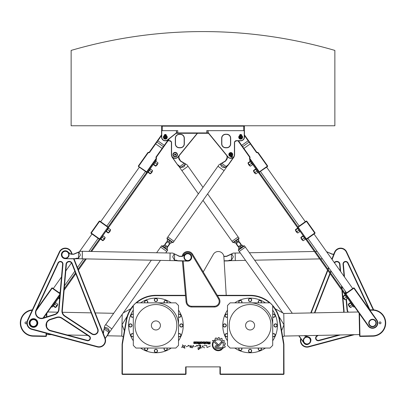 <?xml version="1.0" encoding="UTF-8"?>
<svg xmlns="http://www.w3.org/2000/svg" width="406" height="406" viewBox="0 0 406 406"><rect width="100%" height="100%" fill="white"/><g stroke="black" fill="none" stroke-linecap="round" stroke-linejoin="round"><path stroke-width="0.61" d="M334.864 50.415L334.864 125.764L71.136 125.764L71.136 50.415A470.945 470.945 0 0 1 334.864 50.415M217.92 346.546L216.652 346.546A0.543 0.543 0 0 0 216.109 347.089A0.543 0.543 0 0 0 216.652 347.627L221.727 347.627L222.869 348.683L216.657 348.703A1.614 1.614 0 0 1 215.038 347.089A1.614 1.614 0 0 1 216.652 345.47L217.804 345.47A0.995 0.995 0 0 0 218.57 345.11L221.306 341.806A3.821 3.821 0 0 1 221.955 342.705L219.291 345.902A1.786 1.786 0 0 1 217.92 346.546M212.962 342.025L213.394 342.425A5.405 5.405 0 0 0 220.976 349.434L221.975 349.434A5.968 5.968 0 0 1 212.962 342.025M201.731 348.003L202.711 345.673M203.792 345.79L206.136 345.288M204.563 347.663L204.299 347.851L202.604 346.394L204.299 347.851M189.353 345.547L186.085 346.744M189.541 346.13L188.201 345.293L189.541 346.13M210.313 346.029L207.019 347.561L206.679 345.384L207.019 347.561M185.496 345.42L183.568 347.287M182.487 344.73C183.258 345.983 184.263 346.262 185.506 345.562C183.827 346.166 183.659 346.998 184.999 348.049C183.938 348.678 183.142 345.704 181.847 347.602C181.304 347.181 183.542 346.151 182.487 344.73M204.548 343.126L204.548 342.522A0.274 0.274 0 0 0 204.274 342.243L203.548 342.243A0.274 0.274 0 0 0 203.274 342.522L203.523 343.126L204.548 343.126M204.431 341.872A0.563 0.563 0 0 1 204.994 342.436L204.994 344.065L204.548 344.065L204.548 343.522L203.391 343.522A0.553 0.553 0 0 1 202.843 342.968L202.843 342.42A0.548 0.548 0 0 1 203.391 341.872L204.431 341.872M206.745 343.146A0.274 0.274 0 0 0 207.019 342.872L207.019 342.522A0.274 0.274 0 0 0 206.745 342.248L206.055 342.248A0.274 0.274 0 0 0 205.781 342.522L205.781 342.872A0.274 0.274 0 0 0 206.055 343.146L206.745 343.146M205.334 342.42A0.548 0.548 0 0 1 205.883 341.872L206.908 341.872A0.548 0.548 0 0 1 207.456 342.42L207.456 342.974A0.548 0.548 0 0 1 206.908 343.522L205.883 343.522A0.548 0.548 0 0 1 205.334 342.974L205.334 342.42M196.027 342.263L196.027 341.872L197.463 341.872A0.543 0.543 0 0 1 198.001 342.41L198.001 342.968A0.553 0.553 0 0 1 197.448 343.522L196.027 343.522L196.027 343.126L197.555 342.887L197.316 342.263L196.027 342.263M198.341 343.522L198.341 341.872L198.823 341.872L198.823 343.522L198.341 343.522M198.823 343.633L198.823 343.989L198.341 343.989L198.341 343.633L198.823 343.633M200.011 341.872L200.011 343.989L199.544 343.989L199.031 343.146L199.544 343.146L199.544 341.872L200.011 341.872M193.758 342.202A0.33 0.33 0 0 1 194.093 341.872L195.722 341.872L195.722 342.228L194.21 342.344L195.408 342.562A0.315 0.315 0 0 1 195.722 342.877L195.722 343.217A0.304 0.304 0 0 1 195.413 343.522L193.789 343.522L193.789 343.187L195.286 343.09L194.093 342.867A0.33 0.33 0 0 1 193.758 342.532L193.758 342.202M201.772 343.146A0.274 0.274 0 0 0 202.046 342.872L202.046 342.522A0.274 0.274 0 0 0 201.772 342.248L201.082 342.248A0.274 0.274 0 0 0 200.808 342.522L200.808 342.872A0.274 0.274 0 0 0 201.082 343.146L201.772 343.146M202.477 342.42L202.477 342.974A0.548 0.548 0 0 1 201.929 343.522L200.909 343.522A0.548 0.548 0 0 1 200.356 342.974L200.356 342.42A0.548 0.548 0 0 1 200.909 341.872L201.929 341.872A0.548 0.548 0 0 1 202.477 342.42M209.689 343.562L209.689 342.923L208.161 343.156L208.379 343.562L209.689 343.562M209.689 341.872L210.156 341.872L210.156 343.953L208.232 343.953A0.518 0.518 0 0 1 207.715 343.435L207.715 343.075A0.472 0.472 0 0 1 208.187 342.603L207.897 341.872L208.41 341.872L208.775 342.583L209.689 342.583L209.689 341.872M192.038 347.881C192.134 346.79 189.379 348.495 190.216 346.399C191.241 344.983 191.419 345.075 190.749 346.673C191.52 346.866 192.414 346.425 193.423 345.344C193.667 346.145 193.205 346.993 192.038 347.881M197.793 345.547L194.52 346.744M197.981 346.13L196.641 345.293L197.981 346.13M200.325 345.227L200.65 345.344M200.574 346.846L200.3 347.155M200.072 347.419L199.818 347.627M200.391 348.13L198.28 349.667L197.915 347.881L199.813 346.907C201.904 345.247 196.443 345.607 199.473 345.136C202.543 344.603 199.432 348.033 200.366 347.572C202.64 348.074 198.113 347.881 198.28 349.667M214.008 340.517L218.002 344.222A0.538 0.538 0 0 1 218.027 344.978A0.538 0.538 0 0 1 217.271 345.009L212.419 340.517L214.008 340.517M223.757 347.226A6.019 6.019 0 0 1 223.275 348.099L222.498 347.389A4.979 4.979 0 0 0 215.327 340.741L214.566 340.015A6.019 6.019 0 0 1 215.368 339.482L215.155 338.553A0.269 0.269 0 0 1 215.307 338.244A7.156 7.156 0 0 1 216.119 337.934A0.274 0.274 0 0 1 216.439 338.061L216.9 338.898A6.019 6.019 0 0 1 217.92 338.751L218.123 337.817A0.269 0.269 0 0 1 218.392 337.604A7.156 7.156 0 0 1 219.316 337.68L219.55 338.878A6.019 6.019 0 0 1 220.554 339.193L221.113 338.431A0.269 0.269 0 0 1 221.448 338.35A7.156 7.156 0 0 1 222.239 338.807L221.95 340A6.019 6.019 0 0 1 222.711 340.7L223.904 340.35A7.156 7.156 0 0 1 224.416 341.101L223.645 342.06A6.019 6.019 0 0 1 224.026 343.014L224.99 343.014A0.274 0.274 0 0 1 225.259 343.232A7.156 7.156 0 0 1 225.391 344.09A0.264 0.264 0 0 1 225.198 344.369L224.285 344.628A6.019 6.019 0 0 1 224.213 345.689L225.061 346.095A0.299 0.299 0 0 1 225.223 346.435A7.156 7.156 0 0 1 224.99 347.216A0.259 0.259 0 0 1 224.701 347.384L223.757 347.226M136.543 302.84A29.765 29.765 0 0 1 155.904 295.68L185.517 295.68M272.7 306.083A29.765 29.765 0 0 1 279.409 320.298L283.627 344.318L283.627 374.048L220.331 374.048L220.331 366.887L185.669 366.887L185.669 374.048L122.373 374.048L122.373 344.318L126.591 320.298A29.765 29.765 0 0 1 133.3 306.083M217.484 295.68L250.096 295.68A29.765 29.765 0 0 1 269.457 302.84M183.984 257.155A3.766 3.766 0 0 0 189.632 260.419A3.766 3.766 0 0 0 189.632 253.892A3.766 3.766 0 0 0 183.984 257.155M184.36 257.155A3.39 3.39 0 0 1 189.445 254.217A3.39 3.39 0 0 1 189.445 260.089A3.39 3.39 0 0 1 184.36 257.155M183.05 255.78A4.897 4.897 0 0 1 191.947 254.633L218.499 298.841A4.897 4.897 0 0 1 214.302 306.261L191.698 306.261A4.897 4.897 0 0 1 186.821 301.8L183.177 261.022M182.421 261.007L186.07 301.866A5.654 5.654 0 0 0 191.698 307.012L214.302 307.012A5.654 5.654 0 0 0 219.149 298.451L192.596 254.242A5.654 5.654 0 0 0 182.177 256.227M203.223 271.944L213.353 254.339A5.654 5.654 0 0 1 223.889 256.815L226.223 295.304M283.627 344.318L283.916 344.293L283.662 342.344L279.78 320.232A30.14 30.14 0 0 0 250.096 295.304L217.256 295.304M283.916 344.293L284.002 374.048L283.627 374.048L283.627 374.423L284.002 374.048M185.481 295.304L155.904 295.304A30.14 30.14 0 0 0 126.22 320.232L122.338 342.344L122.084 344.293L122.373 344.318M185.669 374.423L185.669 374.048L186.044 374.048L185.669 374.423L122.373 374.423L122.373 374.048L121.998 374.048L122.084 344.293M220.331 374.423L220.331 374.048L219.956 374.048L220.331 374.423L283.627 374.423M219.956 366.887L219.956 374.048M122.373 374.423L121.998 374.048M186.044 374.048L186.044 366.887M245.574 325.445A4.522 4.522 0 0 1 252.354 321.532A4.522 4.522 0 0 1 252.354 329.362A4.522 4.522 0 0 1 245.574 325.445M241.692 302.84A1.604 1.604 0 0 0 240.519 300.359A1.604 1.604 0 0 0 239.032 302.84M227.487 314.381A1.604 1.604 0 0 0 225.188 314.96A1.604 1.604 0 0 0 227.487 317.045M224.665 327.048A1.604 1.604 0 0 0 226.051 324.648A1.604 1.604 0 0 0 223.275 324.648A1.604 1.604 0 0 0 224.665 327.048M227.487 333.849A1.604 1.604 0 0 0 225.005 335.021A1.604 1.604 0 0 0 227.487 336.508M239.032 348.054A1.604 1.604 0 0 0 239.606 350.353A1.604 1.604 0 0 0 241.692 348.054M251.695 350.875A1.604 1.604 0 0 0 249.294 349.49A1.604 1.604 0 0 0 249.294 352.266A1.604 1.604 0 0 0 251.695 350.875M258.495 348.054A1.604 1.604 0 0 0 259.667 350.535A1.604 1.604 0 0 0 261.159 348.054M272.7 336.508A1.604 1.604 0 0 0 275.004 335.935A1.604 1.604 0 0 0 272.7 333.849M275.527 323.846A1.604 1.604 0 0 0 274.141 326.246A1.604 1.604 0 0 0 276.912 326.246A1.604 1.604 0 0 0 275.527 323.846M272.7 317.045A1.604 1.604 0 0 0 275.182 315.873A1.604 1.604 0 0 0 272.7 314.381M261.159 302.84A1.604 1.604 0 0 0 260.581 300.536A1.604 1.604 0 0 0 258.495 302.84M248.492 300.014A1.604 1.604 0 0 0 250.893 301.399A1.604 1.604 0 0 0 250.893 298.628A1.604 1.604 0 0 0 248.492 300.014M229.187 325.445A20.909 20.909 0 0 1 260.55 307.337A20.909 20.909 0 0 1 260.55 343.552A20.909 20.909 0 0 1 229.187 325.445M250.096 302.84A22.604 22.604 0 0 1 272.7 325.445M234.759 302.84A27.314 27.314 0 0 1 265.428 302.84M272.7 310.113A27.314 27.314 0 0 1 272.7 340.781M265.428 348.054A27.314 27.314 0 0 1 234.759 348.054M227.487 340.781A27.314 27.314 0 0 1 227.487 310.113M230.156 302.84L270.031 302.84L272.7 305.51L272.7 345.384L270.031 348.054L230.156 348.054L227.487 345.384L227.487 305.51L230.156 302.84M151.382 325.445A4.522 4.522 0 0 1 158.167 321.532A4.522 4.522 0 0 1 158.167 329.362A4.522 4.522 0 0 1 151.382 325.445M147.505 302.84A1.604 1.604 0 0 0 146.333 300.359A1.604 1.604 0 0 0 144.84 302.84M133.3 314.381A1.604 1.604 0 0 0 130.996 314.96A1.604 1.604 0 0 0 133.3 317.045M130.473 327.048A1.604 1.604 0 0 0 131.859 324.648A1.604 1.604 0 0 0 129.088 324.648A1.604 1.604 0 0 0 130.473 327.048M133.3 333.849A1.604 1.604 0 0 0 130.818 335.021A1.604 1.604 0 0 0 133.3 336.508M144.84 348.054A1.604 1.604 0 0 0 145.419 350.353A1.604 1.604 0 0 0 147.505 348.054M157.508 350.875A1.604 1.604 0 0 0 155.107 349.49A1.604 1.604 0 0 0 155.107 352.266A1.604 1.604 0 0 0 157.508 350.875M164.308 348.054A1.604 1.604 0 0 0 165.481 350.535A1.604 1.604 0 0 0 166.967 348.054M178.513 336.508A1.604 1.604 0 0 0 180.812 335.935A1.604 1.604 0 0 0 178.513 333.849M181.335 323.846A1.604 1.604 0 0 0 179.949 326.246A1.604 1.604 0 0 0 182.725 326.246A1.604 1.604 0 0 0 181.335 323.846M178.513 317.045A1.604 1.604 0 0 0 180.995 315.873A1.604 1.604 0 0 0 178.513 314.381M166.967 302.84A1.604 1.604 0 0 0 166.394 300.536A1.604 1.604 0 0 0 164.308 302.84M154.305 300.014A1.604 1.604 0 0 0 156.706 301.399A1.604 1.604 0 0 0 156.706 298.628A1.604 1.604 0 0 0 154.305 300.014M134.995 325.445A20.909 20.909 0 0 1 166.358 307.337A20.909 20.909 0 0 1 166.358 343.552A20.909 20.909 0 0 1 134.995 325.445M155.904 302.84A22.604 22.604 0 0 1 178.513 325.445M140.572 302.84A27.314 27.314 0 0 1 171.241 302.84M178.513 310.113A27.314 27.314 0 0 1 178.513 340.781M171.241 348.054A27.314 27.314 0 0 1 140.572 348.054M133.3 340.781A27.314 27.314 0 0 1 133.3 310.113M135.969 302.84L175.844 302.84L178.513 305.51L178.513 345.384L175.844 348.054L135.969 348.054L133.3 345.384L133.3 305.51L135.969 302.84M379.123 322.877A0.929 0.929 0 0 1 380.498 322.044A0.929 0.929 0 0 1 380.529 323.648A0.929 0.929 0 0 1 379.123 322.877M375.733 324.074A3.39 3.39 0 0 1 369.983 325.262A3.39 3.39 0 0 1 371.83 319.684A3.39 3.39 0 0 1 375.733 324.074M376.093 324.196A3.766 3.766 0 0 0 371.754 319.319A3.766 3.766 0 0 0 369.699 325.51A3.766 3.766 0 0 0 376.093 324.196M278.805 316.274L283.997 324.77L281.617 330.702M282.718 336.98L284.22 336.072L283.769 313.473L275.177 308.733M359.132 313.249L359.589 336.077L359.97 336.447L372.779 336.193A13.185 13.185 0 0 0 385.7 322.745A13.185 13.185 0 0 0 372.251 309.824L369.668 309.874M369.932 310.245L372.261 310.199A12.809 12.809 0 0 1 385.324 322.755A12.809 12.809 0 0 1 372.769 335.813L359.965 336.072L359.518 313.797M240.271 252.948L235.165 253.05L235.313 260.581L245.539 260.378M231.846 253.943L233.318 256.856L231.496 260.155L229.862 260.185L229.872 260.693L235.277 260.586L235.125 253.05L233.242 253.085L231.831 253.75M229.862 260.185A2.512 2.025 89.2 0 0 229.375 260.271L229.385 260.764L227.629 260.926L229.375 260.271M223.853 256.425A2.071 2.071 0 0 0 224.269 256.46L226.157 256.419A2.071 2.071 0 0 0 226.995 256.227L231.379 254.166L231.496 260.155M231.44 253.933L226.913 256.054A1.883 1.883 0 0 1 226.152 256.232L224.269 256.267A1.883 1.883 0 0 1 223.823 256.227M227.964 260.728L224.132 260.804M224.142 260.992L227.629 260.926M326.561 251.684L326.871 252.121M331.646 258.85L331.971 258.845M333.833 254.085L332.737 254.11A1.883 1.883 0 0 1 331.971 253.963L326.962 251.852M327.363 252.019L331.9 254.136A2.071 2.071 0 0 0 332.742 254.298L333.762 254.278M327.449 252.933L327.434 252.258L326.957 252.045M332.042 258.658L331.514 258.668M178.371 260.926L187.673 261.109A3.953 3.953 0 0 0 191.51 255.917A3.953 3.953 0 0 0 185.339 254.019L182.918 255.881A1.883 1.883 0 0 1 181.731 256.267L179.848 256.232A1.883 1.883 0 0 1 179.087 256.054L172.758 253.085L170.119 253.034L169.972 260.571L176.128 260.693L176.138 260.185A2.512 2.025 90.8 0 1 176.625 260.271L178.371 260.926L176.615 260.764L176.625 260.271M170.007 256.8L170.084 253.034L82.393 251.289L82.24 258.82L169.931 260.566L170.007 256.8M79.043 252.045L80.398 255.014L78.449 258.241L76.81 258.206L76.8 258.713L82.205 258.82L82.352 251.289L80.469 251.248L79.038 251.852M76.81 258.206A2.512 2.025 91.5 0 0 76.323 258.272L76.313 258.769L74.547 258.855L76.323 258.272M78.637 252.019L74.029 253.963A1.883 1.883 0 0 1 73.263 254.11L71.375 254.07A1.883 1.883 0 0 1 70.208 253.633L67.741 251.821L70.086 253.78A2.071 2.071 0 0 0 71.375 254.257L73.258 254.298A2.071 2.071 0 0 0 74.1 254.136L78.561 252.248L78.449 258.241M67.863 251.679A3.953 3.953 0 0 0 61.621 253.334A3.953 3.953 0 0 0 65.249 258.673L74.547 258.855M74.897 258.673L65.249 258.673M174.169 253.75L172.682 256.856L174.504 260.155L176.138 260.185M174.56 253.933L179.005 256.227A2.071 2.071 0 0 0 179.843 256.419L181.731 256.46A2.071 2.071 0 0 0 183.035 256.029L185.456 254.166A3.766 3.766 0 0 1 191.327 255.978A3.766 3.766 0 0 1 187.673 260.921L178.036 260.728M174.504 260.155L174.621 254.166L174.154 253.943M301.135 237.657A4.111 3.877 -35.3 0 0 302.323 239.332A4.111 3.116 144.7 0 0 303.277 240.677A4.111 0.761 144.7 0 1 303.094 240.646A4.111 0.761 144.7 0 0 303.277 240.677L305.348 239.215L303.206 236.19L301.135 237.657A4.111 0.761 -35.3 0 1 300.876 237.515A4.522 4.522 0 0 0 303.094 240.646M302.972 235.866L303.206 236.19L302.972 235.866L300.902 237.332A4.111 0.761 -35.3 0 0 300.876 237.515M305.114 238.885L305.348 239.215L305.114 238.885M304.393 237.865L302.323 239.332M315.041 232.826L306.758 221.148L306.449 221.366L314.731 233.044L315.041 232.826L314.949 233.354L314.731 233.044L306.434 238.926M343.085 296.822A4.111 3.877 -35.3 0 0 344.273 298.496A4.111 3.116 144.7 0 0 345.227 299.841A4.111 0.761 144.7 0 1 345.044 299.806A4.111 0.761 144.7 0 0 345.227 299.841L347.297 298.374L345.156 295.355L343.085 296.822A4.111 0.761 -35.3 0 1 342.826 296.679A4.522 4.522 0 0 0 345.044 299.806M344.922 295.025L345.156 295.355L344.922 295.025L342.852 296.492A4.111 0.761 -35.3 0 0 342.826 296.679M347.064 298.05L347.297 298.374L347.064 298.05M346.338 297.03L344.273 298.496M248.289 163.131A4.111 3.877 -35.3 0 0 249.477 164.8A4.111 3.116 144.7 0 0 250.431 166.15A4.111 0.761 144.7 0 1 250.248 166.115A4.111 0.761 144.7 0 0 250.431 166.15L252.502 164.684L250.36 161.664L248.289 163.131A4.111 0.761 -35.3 0 1 248.03 162.989A4.522 4.522 0 0 0 250.248 166.115A4.522 4.522 0 0 1 248.03 162.989A4.111 0.761 -35.3 0 1 248.061 162.801L250.126 161.334L250.36 161.664L250.126 161.334M252.268 164.354L252.502 164.684L252.268 164.354M251.547 163.339L249.477 164.8M259.297 172.129L267.554 166.506L267.64 165.978L258.054 152.458L256.739 152.235L250.73 143.754L250.329 143.846L256.521 152.58L257.835 152.803L267.336 166.196L259.038 172.083M297.831 232.993A4.111 0.761 144.7 0 1 297.644 232.963A4.111 0.761 144.7 0 0 297.831 232.993L299.897 231.532L298.943 230.182L296.877 231.648A4.111 3.116 144.7 0 0 297.831 232.993M299.664 231.202L299.897 231.532L299.664 231.202M267.6 166.242L267.336 166.196M259.343 171.865L249.847 158.467L249.446 158.558L250.101 159.482L249.487 159.918L250.101 159.482L249.487 159.918L297.963 228.284L298.577 227.847L298.136 227.228L297.527 227.67M238.038 140.836L249.67 157.244L249.446 158.558M249.847 158.467L250.071 157.158L249.67 157.244M250.071 157.158L243.879 148.423L243.661 148.769M244.442 135.543L250.329 143.846L243.879 148.423L238.5 140.836M256.521 152.58L256.739 152.235M257.835 152.803L258.054 152.458M250.73 143.754L244.442 134.888M354.484 306.697L354.047 306.083L353.433 306.515L353.87 307.134L354.484 306.697L368.212 326.059A5.273 5.273 0 0 0 375.565 327.312A5.273 5.273 0 0 0 376.819 319.958L354.154 287.991L353.849 288.209L376.509 320.177A4.897 4.897 0 0 1 375.347 327.003A4.897 4.897 0 0 1 368.521 325.84L345.638 293.568L345.552 294.096L353.849 288.209L353.631 287.905L354.154 287.991M353.631 287.905L345.638 293.568M306.758 221.148L306.231 221.057L297.933 226.944L298.136 227.228M306.231 221.057L306.449 221.366L298.151 227.248M298.577 227.847L306.007 238.327L305.393 238.764L305.83 239.378L306.444 238.941L306.652 239.235L314.949 233.354M249.923 160.532L250.538 160.096L250.101 159.482M250.538 160.096L259.256 172.388L258.637 172.824M260.809 175.884L261.423 175.448L259.256 172.388M261.423 175.448L270.761 188.617L270.147 189.054M284.804 209.729L285.423 209.293L270.761 188.617M285.423 209.293L293.995 221.382L293.381 221.818M297.933 226.944L293.995 221.382M354.047 306.083L306.652 239.235M319.167 256.886L318.553 257.323L309.981 245.229L310.595 244.793M343.161 290.726L342.547 291.163L333.209 277.993L333.823 277.557M318.553 257.323L333.209 277.993M344.897 293.173L344.283 293.609L344.897 293.173M342.547 291.163L344.719 294.223L345.333 293.787M305.83 239.378L309.981 245.229M353.433 306.515L344.719 294.223M259.074 173.438L259.688 173.002M305.393 238.764L297.963 228.284M306.444 238.941L306.007 238.327M255.881 173.834A4.111 0.761 144.7 0 1 255.694 173.798A4.111 0.761 144.7 0 0 255.881 173.834L257.947 172.367L256.993 171.022L254.927 172.484A4.111 3.116 144.7 0 0 255.881 173.834M257.714 172.037L257.947 172.367L257.714 172.037M350.677 307.525A4.111 0.761 144.7 0 1 350.49 307.489A4.111 0.761 144.7 0 0 350.677 307.525L352.743 306.058L351.789 304.713L349.723 306.18A4.111 3.116 144.7 0 0 350.677 307.525M352.51 305.733L352.743 306.058L352.51 305.733M256.993 171.022L255.805 169.348L253.74 170.814A4.111 3.877 -35.3 0 0 254.927 172.484M255.572 169.018L255.805 169.348L255.572 169.018L253.506 170.484A4.111 0.761 -35.3 0 0 253.476 170.672A4.111 0.761 -35.3 0 0 253.74 170.814M351.789 304.713L350.601 303.038L348.536 304.505A4.111 3.877 -35.3 0 0 349.723 306.18M350.368 302.709L350.601 303.038L350.368 302.709L348.302 304.175A4.111 0.761 -35.3 0 0 348.272 304.363A4.111 0.761 -35.3 0 0 348.536 304.505M298.943 230.182L297.755 228.507L295.69 229.974A4.111 3.877 -35.3 0 0 296.877 231.648M297.522 228.182L297.755 228.507L297.522 228.182L295.456 229.649A4.111 0.761 -35.3 0 0 295.426 229.832A4.111 0.761 -35.3 0 0 295.69 229.974M105.098 237.332A4.111 0.761 35.3 0 1 105.124 237.515A4.111 0.761 35.3 0 0 105.098 237.332L103.028 235.866L102.073 237.211L100.886 238.885L102.957 240.352A4.111 3.877 -144.7 0 0 104.139 238.677A4.111 3.116 35.3 0 0 105.098 237.332M102.794 236.19L103.028 235.866L102.794 236.19M157.939 162.801A4.111 0.761 35.3 0 1 157.97 162.989A4.111 0.761 35.3 0 0 157.939 162.801L155.874 161.334L154.919 162.679L153.732 164.354L155.797 165.821A4.111 3.877 -144.7 0 0 156.985 164.146A4.111 3.116 35.3 0 0 157.939 162.801M155.64 161.664L155.874 161.334L155.64 161.664M60.124 296.375L58.936 298.05L59.606 298.522M58.703 298.374L58.936 298.05L58.703 298.374L59.565 298.983M109.59 230.994L107.524 229.527L108.245 228.507L108.478 228.182L110.544 229.649A4.111 0.761 35.3 0 1 110.574 229.832A4.111 0.761 35.3 0 0 110.544 229.649A4.111 3.116 35.3 0 1 109.59 230.994A4.111 3.877 -144.7 0 1 108.402 232.668A4.111 0.761 -144.7 0 1 108.356 232.963A4.522 4.522 0 0 0 110.574 229.832M107.524 229.527L106.103 231.532L108.169 232.993A4.111 0.761 -144.7 0 0 108.356 232.963M106.103 231.532L106.336 231.202L108.402 232.668M146.962 172.083L146.439 172.169L138.446 166.506L138.36 165.978L147.946 152.458L148.165 152.803L149.479 152.58L155.671 143.846L162.121 148.423L155.929 157.158L156.153 158.467L146.657 171.865L138.4 166.242M146.703 172.129L146.657 171.865M138.664 166.196L148.165 152.803M147.363 172.824L146.744 172.388L146.312 173.002L146.926 173.438L156.513 159.918L155.899 159.482L156.554 158.558L156.153 158.467M149.479 152.58L149.261 152.235L147.946 152.458M161.558 134.888L156.457 142.08L156.919 142.08L155.671 143.846L155.27 143.754L149.261 152.235M156.457 142.08L155.27 143.754M155.929 157.158L156.33 157.244L162.339 148.769L162.121 148.423L163.374 146.657L163.527 147.094L168.86 139.573A4.334 4.334 0 0 0 169.343 138.695M156.554 158.558L156.33 157.244M162.339 148.769L163.527 147.094M168.607 139.273A3.953 3.953 0 0 1 168.551 139.354L163.374 146.657L156.919 142.08L161.558 135.543M60.058 293.355L52.369 287.905L51.846 287.991L60.017 293.792M52.369 287.905L36.068 310.894M43.615 317.837L51.516 306.697L52.13 307.134L51.516 306.697L52.13 307.134L52.567 306.515L51.953 306.083L51.516 306.697M59.992 294.086L43.021 318.025M51.846 287.991L36.799 309.215M99.242 221.148L90.959 232.826L91.269 233.044L99.551 221.366L99.242 221.148L99.769 221.057L99.551 221.366L107.849 227.248M90.959 232.826L91.051 233.354L99.348 239.235L99.556 238.941L100.17 239.378L100.607 238.764L99.993 238.327L99.556 238.941M91.051 233.354L91.269 233.044L99.566 238.926M107.859 227.233L107.423 227.847L108.037 228.284L108.473 227.67L107.859 227.233L108.067 226.944L99.769 221.057M153.498 164.684L153.732 164.354L153.498 164.684L155.569 166.15A4.111 0.761 -144.7 0 0 155.752 166.115A4.111 0.761 -144.7 0 0 155.797 165.821M154.919 162.679L156.985 164.146M59.926 294.832L51.953 306.083M75.491 272.888L64.244 288.747M85.417 258.886L78.094 269.208M99.348 239.235L90.685 251.451M108.473 227.67L112.619 221.818L112.005 221.382L108.067 226.944M112.005 221.382L120.577 209.293L121.196 209.729L146.926 173.438L146.312 173.002L144.577 175.448L145.191 175.884M135.853 189.054L135.239 188.617L120.577 209.293M135.239 188.617L144.577 175.448M146.744 172.388L155.462 160.096L156.077 160.532M155.899 159.482L155.462 160.096M107.423 227.847L99.993 238.327M108.037 228.284L100.607 238.764M112.619 221.818L121.196 209.729M95.405 244.793L96.019 245.229L91.599 251.471M72.177 277.557L72.791 277.993L75.815 273.725M78.424 270.051L86.326 258.901M72.791 277.993L64.112 290.234M96.019 245.229L100.17 239.378M59.799 296.319L52.567 306.515M148.053 172.367L148.286 172.037L148.053 172.367L150.118 173.834A4.111 0.761 -144.7 0 0 150.306 173.798A4.111 0.761 -144.7 0 0 150.352 173.504A4.111 3.877 -144.7 0 0 151.54 171.829A4.111 3.116 35.3 0 0 152.494 170.484A4.111 0.761 35.3 0 1 152.524 170.672A4.111 0.761 35.3 0 0 152.494 170.484L150.428 169.018L149.469 170.363L148.286 172.037L150.352 173.504M150.195 169.348L150.428 169.018L150.195 169.348M149.469 170.363L151.54 171.829M100.652 239.215L100.886 238.885L100.652 239.215L102.723 240.677A4.111 0.761 -144.7 0 0 102.906 240.646A4.111 0.761 -144.7 0 0 102.957 240.352M102.073 237.211L104.139 238.677M53.257 306.058L53.49 305.733L53.257 306.058L55.323 307.525A4.111 0.761 -144.7 0 0 55.51 307.489A4.111 0.761 -144.7 0 0 55.556 307.195A4.111 3.877 -144.7 0 0 56.744 305.525A4.111 3.116 35.3 0 0 57.698 304.175A4.111 0.761 35.3 0 1 57.728 304.363A4.111 0.761 35.3 0 0 57.698 304.175L55.632 302.709L53.49 305.733L55.556 307.195M55.399 303.038L55.632 302.709L55.399 303.038M54.678 304.058L56.744 305.525M161.933 125.764L161.558 126.144L161.558 137.066A3.766 3.766 0 0 0 167.663 140.019L176.341 133.148A0.751 0.751 0 0 0 176.625 132.559L176.625 130.661M207.897 130.661L207.897 131.874A1.883 1.883 0 0 0 208.324 133.066L227.913 157.005A3.766 3.766 0 0 0 234.597 154.62L234.597 142.719A1.883 1.883 0 0 1 236.48 140.836L234.988 141.572L236.48 140.836L240.677 140.836A3.766 3.766 0 0 0 244.442 137.066L244.442 126.144L244.067 125.764M208.217 132.924L206.766 132.924L206.766 130.661L244.442 130.661L244.442 126.144L243.691 126.144L243.691 125.764M231.197 156.082L231.633 157.122A2.629 2.629 0 0 1 231.516 157.158A0.68 0.68 0 0 1 230.709 156.752A0.68 0.68 0 0 0 230.263 156.351A1.928 1.928 0 0 1 228.959 153.828A1.928 1.928 0 0 1 231.577 152.732A1.928 1.928 0 0 1 232.46 155.427A0.68 0.68 0 0 0 232.435 156.031A0.68 0.68 0 0 1 232.156 156.889A2.629 2.629 0 0 1 232.049 156.949L231.613 155.909M244.255 130.661L244.255 137.066A3.578 3.578 0 0 1 240.677 140.649L236.48 140.649A2.071 2.071 0 0 0 234.409 142.719L234.409 154.62A3.578 3.578 0 0 1 228.06 156.889L208.471 132.95A1.695 1.695 0 0 1 208.085 131.874L208.085 130.661M225.604 134.244A3.953 3.953 0 0 0 221.651 138.197L221.651 143.851A3.953 3.953 0 0 0 225.604 147.804L226.736 147.804A3.953 3.953 0 0 0 230.689 143.851L230.689 138.197A3.953 3.953 0 0 0 226.736 134.244L225.604 134.244L226.736 134.432A3.766 3.766 0 0 1 230.501 138.197L230.501 143.851A3.766 3.766 0 0 1 226.736 147.617L225.604 147.617A3.766 3.766 0 0 1 221.838 143.851L221.838 138.197A3.766 3.766 0 0 1 225.604 134.432M241.169 137.461A0.629 0.629 0 0 1 240.088 137.294A0.629 0.629 0 0 1 240.773 136.446A0.629 0.629 0 0 1 241.169 137.461M240.91 137.258A0.299 0.299 0 0 0 240.722 136.771A0.299 0.299 0 0 0 240.393 137.177A0.299 0.299 0 0 0 240.91 137.258M241.621 135.893A1.507 1.507 0 0 0 239.185 136.837A1.507 1.507 0 0 0 241.22 138.471A1.507 1.507 0 0 0 241.621 135.893M241.504 136.04A1.319 1.319 0 0 0 239.373 136.868A1.319 1.319 0 0 0 241.154 138.299A1.319 1.319 0 0 0 241.504 136.04M240.9 135.579L240.9 134.447A2.629 2.629 0 0 1 241.022 134.462A0.68 0.68 0 0 1 241.611 135.147A0.68 0.68 0 0 0 241.869 135.69A1.928 1.928 0 0 1 242.093 138.517A1.928 1.928 0 0 1 239.256 138.517A1.928 1.928 0 0 1 239.484 135.69A0.68 0.68 0 0 0 239.743 135.147A0.68 0.68 0 0 1 240.332 134.462A2.629 2.629 0 0 1 240.448 134.447L240.448 135.579M231.445 154.767A0.629 0.629 0 0 1 230.395 155.077A0.629 0.629 0 0 1 230.649 154.016A0.629 0.629 0 0 1 231.445 154.767M231.121 154.691A0.299 0.299 0 0 0 230.745 154.331A0.299 0.299 0 0 0 230.623 154.838A0.299 0.299 0 0 0 231.121 154.691M231.181 153.153A1.507 1.507 0 0 0 229.385 155.051A1.507 1.507 0 0 0 231.922 155.655A1.507 1.507 0 0 0 231.181 153.153M231.136 153.336A1.319 1.319 0 0 0 229.568 154.996A1.319 1.319 0 0 0 231.785 155.528A1.319 1.319 0 0 0 231.136 153.336M175.499 143.851L175.499 138.197A3.766 3.766 0 0 1 179.264 134.432L180.396 134.432A3.766 3.766 0 0 1 184.162 138.197L184.162 143.851A3.766 3.766 0 0 1 180.396 147.617L179.264 147.617A3.766 3.766 0 0 1 175.499 143.851L175.311 143.851A3.953 3.953 0 0 0 179.264 147.804L180.396 147.804A3.953 3.953 0 0 0 184.349 143.851L184.349 138.197A3.953 3.953 0 0 0 180.396 134.244L179.264 134.244A3.953 3.953 0 0 0 175.311 138.197L175.311 143.851M197.24 133.3L177.94 156.889A3.578 3.578 0 0 1 171.591 154.62L171.591 142.719A2.071 2.071 0 0 0 169.52 140.649L168.099 140.649M171.012 141.572L169.52 140.836L171.012 141.572M169.094 140.836L169.52 140.836A1.883 1.883 0 0 1 171.403 142.719L171.403 154.62A3.766 3.766 0 0 0 178.087 157.005L197.483 133.3M167.962 140.836L169.52 140.649M161.558 130.661L177.757 130.661L177.757 132.924L178.132 133.3L208.517 133.3M176.153 133.3L178.132 133.3M161.558 126.144L243.691 126.144L243.691 130.661M206.39 133.3L206.766 132.924L176.534 132.924M165.958 137.066A0.629 0.629 0 0 1 165.009 137.614A0.629 0.629 0 0 1 165.009 136.523A0.629 0.629 0 0 1 165.958 137.066M165.628 137.066A0.299 0.299 0 0 0 165.176 136.807A0.299 0.299 0 0 0 165.176 137.329A0.299 0.299 0 0 0 165.628 137.066A0.299 0.299 0 0 1 165.237 137.355A0.299 0.299 0 0 1 165.075 136.898A0.299 0.299 0 0 1 165.562 136.878M165.323 135.558A1.507 1.507 0 0 0 164.019 137.822A1.507 1.507 0 0 0 166.627 137.822A1.507 1.507 0 0 0 165.323 135.558M165.323 135.751A1.319 1.319 0 0 0 164.181 137.725A1.319 1.319 0 0 0 166.465 137.725A1.319 1.319 0 0 0 165.323 135.751M165.552 135.579L165.552 134.447A2.629 2.629 0 0 1 165.668 134.462A0.68 0.68 0 0 1 166.257 135.147A0.68 0.68 0 0 0 166.516 135.69A1.928 1.928 0 0 1 166.744 138.517A1.928 1.928 0 0 1 163.907 138.517A1.928 1.928 0 0 1 164.131 135.69A0.68 0.68 0 0 0 164.389 135.147A0.68 0.68 0 0 1 164.978 134.462A2.629 2.629 0 0 1 165.1 134.447L165.1 135.579M176.437 130.661L176.437 132.559A0.563 0.563 0 0 1 176.224 133.001L167.546 139.872A3.578 3.578 0 0 1 161.745 137.066L161.745 130.661M174.732 152.788A1.883 1.883 0 0 1 176.975 155.158A1.883 1.883 0 0 1 173.804 155.914A1.883 1.883 0 0 1 174.732 152.788M175.783 154.473A0.629 0.629 0 0 1 174.991 155.224A0.629 0.629 0 0 1 174.737 154.163A0.629 0.629 0 0 1 175.783 154.473M174.646 152.423A2.258 2.258 0 0 1 177.336 155.265A2.258 2.258 0 0 1 173.529 156.173A2.258 2.258 0 0 1 174.646 152.423M175.463 154.549A0.299 0.299 0 0 0 174.961 154.402A0.299 0.299 0 0 0 175.082 154.909A0.299 0.299 0 0 0 175.463 154.549M160.639 247.102L166.78 251.461L160.634 247.102L161.507 245.874L167.658 250.228L165.729 252.948M166.957 238.19L167.049 238.713L172.58 242.636L173.103 242.544L166.957 238.19L167.835 236.957L173.976 241.316L167.83 236.962L217.946 166.272L224.097 170.632L217.946 166.272L219.042 164.734L220.397 163.928L220.539 164.166C221.087 166.704 222.65 167.81 225.228 167.49L226.812 165.927L227.223 166.221L227.558 165.861L227.152 165.577A2.512 2.025 -145 0 0 226.812 165.927M173.103 242.544L227.223 166.221M108.798 326.728L111.868 328.906L108.798 326.728M103.307 333.509A2.121 2.121 0 0 0 103.484 332.986L104.631 326.089L105.722 324.551L111.873 328.906L105.727 324.551M220.534 164.054L225.173 161.37A2.121 2.121 0 0 0 225.817 160.771L226.903 159.233A2.116 2.116 148.6 0 0 227.289 157.888L227.182 156.112M170.936 243.321L167.069 240.311L170.936 243.321M171.809 242.093L167.815 239.256M167.688 239.438L167.069 240.311M169.688 240.854L169.069 241.727M171.682 242.27L171.063 243.143M169.627 243.544L170.2 242.737M227.152 165.577L228.679 164.496L234.059 156.909L234.597 153.412M233.892 156.792L228.329 164.663M228.679 164.496L227.558 165.861M226.939 155.813L227.061 157.898L225.624 160.639A1.883 1.883 47.8 0 1 225.051 161.167L220.397 163.928M226.315 166.627L221.64 163.192M167.12 241.768L166.861 241.585L164.679 244.656L164.943 244.838L167.12 241.768L169.931 243.762L167.754 246.833L167.495 246.65L169.672 243.58M164.943 244.838L167.495 246.65M166.871 247.427L167.445 246.62M163.547 245.275L167.668 247.929L163.547 245.275L162.928 246.148L166.8 249.162M165.546 246.691L164.927 247.564M167.541 248.107L166.927 248.98M104.489 327.723L104.276 329.099L108.828 332.326L109.28 331.017C108.732 328.479 107.169 327.368 104.591 327.688L109.28 331.017M160.461 260.378L108.742 333.316L108.331 333.027L108.828 332.326M105.266 338.543L107.641 334.874L105.19 338.32M107.641 334.874L108.108 333.463L108.514 333.752L107.595 335.26L108.346 334.199M108.331 333.027A2.512 2.025 -144.3 0 0 108.108 333.463M104.037 329.053L103.256 332.94A1.883 1.883 -156.7 0 1 103.185 333.199M167.658 250.228L167.566 249.705L162.035 245.782L161.507 245.874M242.291 249.279L245.366 247.102L242.291 249.284L245.361 247.107L244.493 245.874L238.342 250.228L239.215 251.461L242.291 249.279L239.22 251.461L242.291 249.284M239.22 251.461L282.809 312.94M198.382 193.87L181.903 170.632L188.054 166.272L184.979 168.454L188.049 166.272L186.958 164.734L185.603 163.928L185.461 164.166L185.603 163.928L180.949 161.167A1.883 1.883 -47.4 0 1 180.376 160.639L178.939 157.898L179.061 155.813M232.897 242.544L233.42 242.636L238.951 238.713L239.043 238.19L232.897 242.544L232.024 241.316L238.17 236.957L235.099 239.139L238.17 236.962L207.618 193.87M180.771 167.49L183.888 166.912L185.461 164.166L180.771 167.49L179.188 165.927A2.512 2.025 145 0 0 178.848 165.577L178.442 165.861L178.072 165.557L172.108 156.792M238.058 241.194L234.937 243.143L238.931 240.311L238.058 241.194M238.185 239.256L234.191 242.093M238.312 239.438L238.931 240.311M236.312 240.854L236.931 241.727M234.318 242.27L234.937 243.143M236.373 243.544L235.8 242.737M178.818 156.112L178.711 157.888A2.116 2.116 29.2 0 0 179.097 159.233L180.183 160.771A2.121 2.121 0 0 0 180.827 161.37L185.466 164.054M177.671 164.663L178.848 165.577M171.403 153.412L171.941 156.909L178.072 165.557M179.685 166.627L184.36 163.192M236.328 243.58L236.069 243.762L238.246 246.833L241.057 244.838L238.88 241.768L236.328 243.58L238.505 246.65M241.057 244.838L241.321 244.656L239.139 241.585L238.88 241.768M239.129 247.427L238.555 246.62M242.453 245.275L241.326 245.808L242.326 245.097L243.199 246.325M240.453 246.691L239.327 247.224L241.326 245.808L240.453 246.691L241.073 247.564L243.072 246.148M238.459 248.107L239.327 247.224L238.459 248.107L239.073 248.98L241.073 247.564M303.764 342.471L299.004 335.777M304.261 335.671A2.116 2.116 77.9 0 0 305.099 336.138L307.53 336.828M298.775 335.782L303.784 342.847C307.88 348.551 314.868 338.787 308.098 336.757L304.627 335.666M244.493 245.874L243.965 245.782L238.434 249.705L238.342 250.228M334.524 262.91A2.827 2.827 0 0 1 339.619 264.326L340.198 270.914M314.843 312.853L330.185 273.725M330.509 272.888L331.169 271.208M341.497 285.773L341.756 288.747M341.888 290.234L343.674 310.646A5.654 5.654 0 0 1 343.577 312.28M344.511 276.999L343.395 264.25A2.258 2.258 0 0 1 347.698 263.098L369.201 309.215M348.348 312.184A5.654 5.654 0 0 1 347.348 309.438L346.435 298.983M345.942 293.355L345.81 291.858M338.731 334.986L318.827 340.319A2.258 2.258 0 0 1 317 336.249L318.299 335.392M300.734 338.543A6.592 6.592 0 0 0 308.717 346.927L354.458 334.671M373.667 309.869L346.648 251.928A6.592 6.592 0 0 0 334.534 252.309L331.854 259.145M328.566 267.534L327.906 269.208M327.576 270.051L310.763 312.935M308.601 343.973A3.766 3.766 0 0 0 309.174 337.472A3.766 3.766 0 0 0 303.257 340.233A3.766 3.766 0 0 0 308.601 343.973M308.443 343.633A3.39 3.39 0 0 1 303.632 340.264A3.39 3.39 0 0 1 308.956 337.782A3.39 3.39 0 0 1 308.443 343.633M317.593 335.407L316.792 335.929A2.639 2.639 0 0 0 318.923 340.685L340.304 334.955M352.885 334.701L308.621 346.567A6.217 6.217 0 0 1 301.008 338.934M332.113 259.51L334.884 252.446A6.217 6.217 0 0 1 346.308 252.09L373.236 309.839M311.169 312.924L327.835 270.416M328.165 269.579L328.824 267.899M346.079 299.237L346.973 309.473A6.029 6.029 0 0 0 347.901 312.194M369.922 309.869L348.038 262.936A2.639 2.639 0 0 0 343.019 264.281L344.08 276.39M345.379 291.249L345.602 293.787M343.963 312.27A6.029 6.029 0 0 0 344.049 310.61L342.837 296.73M342.821 296.608L342.319 290.843M342.187 289.356L341.928 286.382M340.629 271.523L339.995 264.296A3.202 3.202 0 0 0 334.295 262.586M330.91 270.843L330.251 272.517M329.921 273.36L314.432 312.859M26.877 322.877A0.929 0.929 0 0 1 25.471 323.648A0.929 0.929 0 0 1 25.502 322.044A0.929 0.929 0 0 1 26.877 322.877M34.946 326.069A3.39 3.39 0 0 1 30.105 322.745A3.39 3.39 0 0 1 35.403 320.212A3.39 3.39 0 0 1 34.946 326.069M35.109 326.409A3.766 3.766 0 0 0 35.616 319.903A3.766 3.766 0 0 0 29.729 322.714A3.766 3.766 0 0 0 35.109 326.409M29.45 324.587A4.334 4.334 0 0 1 34.134 318.725A4.334 4.334 0 0 1 36.87 325.713A4.334 4.334 0 0 1 29.45 324.587M124.383 330.702L122.003 324.77L127.195 316.274M122.211 314.32L121.78 336.072L123.282 336.98M32.333 309.869A13.185 13.185 0 0 0 20.305 323.45A13.185 13.185 0 0 0 33.221 336.193L46.03 336.447L46.411 336.077L46.467 333.311M46.091 333.214L46.035 336.072L33.231 335.813A12.809 12.809 0 0 1 20.686 323.546A12.809 12.809 0 0 1 32.15 310.265M46.482 313.797L46.416 316.954M46.604 326.571L46.665 323.323M46.797 316.837L46.868 313.249M66.381 264.326A2.827 2.827 0 0 1 71.826 263.54L97.562 329.175A3.766 3.766 0 0 1 91.984 333.696L64.853 315.858A5.654 5.654 0 0 1 62.326 310.646L66.381 264.326L66.005 264.296L61.951 310.61A6.029 6.029 0 0 0 64.645 316.172L91.776 334.011A4.146 4.146 0 0 0 97.912 329.038L72.177 263.403A3.202 3.202 0 0 0 66.005 264.296M43.158 317.984A5.654 5.654 0 0 1 36.337 310.204L58.302 263.098A2.258 2.258 0 0 1 62.605 264.25L58.652 309.438A5.654 5.654 0 0 1 54.719 314.335L43.158 317.984L43.269 318.34L54.835 314.696A6.029 6.029 0 0 0 59.027 309.473L62.981 264.281A2.639 2.639 0 0 0 57.962 262.936L35.997 310.047A6.029 6.029 0 0 0 43.269 318.34M89 336.249A2.258 2.258 0 0 1 87.173 340.319L50.583 330.514A5.654 5.654 0 0 1 50.344 319.664L56.865 317.609A5.654 5.654 0 0 1 61.671 318.279L89 336.249L89.208 335.929L61.879 317.964A6.029 6.029 0 0 0 56.754 317.248L50.232 319.309A6.029 6.029 0 0 0 50.486 330.88L87.077 340.685A2.639 2.639 0 0 0 89.208 335.929M72.166 254.085L71.466 252.309A6.592 6.592 0 0 0 59.352 251.928L27.506 320.222A6.592 6.592 0 0 0 31.78 329.378L97.283 346.927A6.592 6.592 0 0 0 105.129 338.152L74.029 258.845M66.919 251.304A3.766 3.766 0 0 0 61.575 255.044A3.766 3.766 0 0 0 67.487 257.8A3.766 3.766 0 0 0 66.919 251.304M66.762 251.644A3.39 3.39 0 0 1 67.274 257.495A3.39 3.39 0 0 1 61.951 255.014A3.39 3.39 0 0 1 66.762 251.644M73.623 258.84L104.778 338.289A6.217 6.217 0 0 1 97.379 346.567L31.876 329.012A6.217 6.217 0 0 1 27.852 320.38L59.692 252.09A6.217 6.217 0 0 1 71.116 252.446L71.755 254.08M191.698 307.012L191.698 306.261M186.821 301.8L186.07 301.866M214.302 307.012L214.302 306.261M219.149 298.451L218.499 298.841M192.596 254.242L191.947 254.633M279.78 320.232L279.409 320.298M250.096 295.304L250.096 295.68M155.904 295.304L155.904 295.68M126.22 320.232L126.591 320.298M239.266 302.84A1.411 1.411 0 0 1 239.616 300.755A1.411 1.411 0 0 1 241.458 302.84M227.487 316.812A1.411 1.411 0 0 1 225.386 314.99A1.411 1.411 0 0 1 227.487 314.614M224.665 326.86A1.411 1.411 0 0 1 223.442 324.739A1.411 1.411 0 0 1 225.888 324.739A1.411 1.411 0 0 1 224.665 326.86M227.487 336.275A1.411 1.411 0 0 1 225.401 335.924A1.411 1.411 0 0 1 227.487 334.082M241.458 348.054A1.411 1.411 0 0 1 239.641 350.155A1.411 1.411 0 0 1 239.266 348.054M251.507 350.875A1.411 1.411 0 0 1 249.391 352.098A1.411 1.411 0 0 1 249.391 349.652A1.411 1.411 0 0 1 251.507 350.875M260.926 348.054A1.411 1.411 0 0 1 260.576 350.139A1.411 1.411 0 0 1 258.729 348.054M272.7 334.082A1.411 1.411 0 0 1 274.806 335.899A1.411 1.411 0 0 1 272.7 336.275M275.527 324.034A1.411 1.411 0 0 1 276.75 326.15A1.411 1.411 0 0 1 274.304 326.15A1.411 1.411 0 0 1 275.527 324.034M272.7 314.614A1.411 1.411 0 0 1 274.786 314.965A1.411 1.411 0 0 1 272.7 316.812M258.729 302.84A1.411 1.411 0 0 1 260.55 300.734A1.411 1.411 0 0 1 260.926 302.84M248.68 300.014A1.411 1.411 0 0 1 250.801 298.791A1.411 1.411 0 0 1 250.801 301.237A1.411 1.411 0 0 1 248.68 300.014M145.074 302.84A1.411 1.411 0 0 1 145.424 300.755A1.411 1.411 0 0 1 147.271 302.84M133.3 316.812A1.411 1.411 0 0 1 131.194 314.99A1.411 1.411 0 0 1 133.3 314.614M130.473 326.86A1.411 1.411 0 0 1 129.25 324.739A1.411 1.411 0 0 1 131.696 324.739A1.411 1.411 0 0 1 130.473 326.86M133.3 336.275A1.411 1.411 0 0 1 131.214 335.924A1.411 1.411 0 0 1 133.3 334.082M147.271 348.054A1.411 1.411 0 0 1 145.45 350.155A1.411 1.411 0 0 1 145.074 348.054M157.32 350.875A1.411 1.411 0 0 1 155.199 352.098A1.411 1.411 0 0 1 155.199 349.652A1.411 1.411 0 0 1 157.32 350.875M166.734 348.054A1.411 1.411 0 0 1 166.384 350.139A1.411 1.411 0 0 1 164.542 348.054M178.513 334.082A1.411 1.411 0 0 1 180.614 335.899A1.411 1.411 0 0 1 178.513 336.275M181.335 324.034A1.411 1.411 0 0 1 182.558 326.15A1.411 1.411 0 0 1 180.112 326.15A1.411 1.411 0 0 1 181.335 324.034M178.513 314.614A1.411 1.411 0 0 1 180.599 314.965A1.411 1.411 0 0 1 178.513 316.812M164.542 302.84A1.411 1.411 0 0 1 166.358 300.734A1.411 1.411 0 0 1 166.734 302.84M154.493 300.014A1.411 1.411 0 0 1 156.609 298.791A1.411 1.411 0 0 1 156.609 301.237A1.411 1.411 0 0 1 154.493 300.014M372.251 309.824L372.261 310.199M372.779 336.193L372.769 335.813M242.473 147.094L242.626 146.657L249.081 142.08L249.543 142.08M248.462 140.557L241.392 145.571M368.212 326.059L368.521 325.84M376.509 320.177L376.819 319.958M157.538 140.557L164.608 145.571M168.86 139.573L168.551 139.354M162.309 130.661L162.309 125.764M220.539 164.166L225.228 167.49M181.903 170.632L178.777 166.221L179.188 165.927M316.792 335.929L317 336.249M318.923 340.685L318.827 340.319M347.348 309.438L346.973 309.473M348.038 262.936L347.698 263.098M343.395 264.25L343.019 264.281M308.621 346.567L308.717 346.927M334.884 252.446L334.534 252.309M346.648 251.928L346.308 252.09M339.995 264.296L339.619 264.326M343.674 310.646L344.049 310.61M33.221 336.193L33.231 335.813M62.981 264.281L62.605 264.25M58.652 309.438L59.027 309.473M57.962 262.936L58.302 263.098M54.719 314.335L54.835 314.696M35.997 310.047L36.337 310.204M91.776 334.011L91.984 333.696M64.853 315.858L64.645 316.172M97.912 329.038L97.562 329.175M62.326 310.646L61.951 310.61M72.177 263.403L71.826 263.54M50.232 319.309L50.344 319.664M56.865 317.609L56.754 317.248M50.486 330.88L50.583 330.514M61.671 318.279L61.879 317.964M87.077 340.685L87.173 340.319M59.692 252.09L59.352 251.928M27.506 320.222L27.852 320.38M71.116 252.446L71.466 252.309M31.78 329.378L31.876 329.012M104.778 338.289L105.129 338.152M97.283 346.927L97.379 346.567M284.22 336.072L359.559 334.569M283.769 313.473L358.234 311.986M317.137 251.415L315.315 251.451M314.401 251.471L249.38 252.765M322.405 258.85L320.583 258.886M319.674 258.901L254.648 260.195M229.872 260.693L229.385 260.764M76.8 258.713L76.313 258.769M176.615 260.764L176.128 260.693M260.485 171.52L299.166 226.071M266.63 167.16L305.312 221.712M307.88 238.363L346.562 292.914M314.026 234.003L352.707 288.559M303.444 236.013L303.17 235.891L303.444 236.013M305.363 238.718L305.388 239.017L305.363 238.718M345.394 295.177L345.12 295.05M347.313 297.882L347.338 298.177M250.598 161.486L250.324 161.36M252.517 164.186L252.542 164.486M256.044 169.17L255.775 169.043M257.962 171.87L257.993 172.169M253.476 170.672A4.522 4.522 0 0 0 255.694 173.798M350.84 302.861L350.571 302.734M352.758 305.566L352.789 305.86M348.272 304.363A4.522 4.522 0 0 0 350.49 307.489M297.994 228.329L297.725 228.208M299.912 231.034L299.943 231.334M295.426 229.832A4.522 4.522 0 0 0 297.644 232.963M91.974 234.003L79.439 251.684M74.354 258.85L74.146 259.145M71.476 262.91L65.802 270.914M61.489 276.999L53.293 288.559M98.12 238.363L88.863 251.415M83.595 258.85L77.434 267.534M74.831 271.208L64.503 285.773M60.189 291.858L59.438 292.914M139.37 167.16L100.688 221.712M145.515 171.52L106.834 226.071M100.637 238.718L100.612 239.017L100.637 238.718M102.556 236.013L102.83 235.891L102.556 236.013M58.687 297.882L58.662 298.177L58.687 297.882M106.088 231.034L106.057 231.334M108.006 228.329L108.275 228.208M153.483 164.186L153.458 164.486M155.402 161.486L155.676 161.36M155.752 166.115A4.522 4.522 0 0 0 157.97 162.989M148.038 171.87L148.007 172.169M149.956 169.17L150.225 169.043M150.306 173.798A4.522 4.522 0 0 0 152.524 170.672M102.906 240.646A4.522 4.522 0 0 0 105.124 237.515M53.242 305.566L53.211 305.86M55.16 302.861L55.429 302.734L55.16 302.861M55.51 307.489A4.522 4.522 0 0 0 57.728 304.363M105.722 324.546L151.352 260.195M156.62 252.765L160.634 247.102M167.165 241.798L167.714 241.032M164.445 245.64L164.988 244.874M108.742 333.316L108.514 333.752M239.043 238.19L238.17 236.957M203 187.354L188.054 166.272M232.024 241.316L203 200.381M292.3 313.3L245.366 247.102M238.835 241.798L238.286 241.032M178.777 166.221L178.442 165.861M241.555 245.64L241.012 244.874M123.191 312.94L130.823 308.733L123.191 312.94M113.7 313.3L95.237 312.935M91.157 312.853L62.422 312.28M57.652 312.184L47.766 311.986M121.78 336.072L107.225 335.782M87.701 335.392L67.269 334.986M51.542 334.671L46.441 334.569"/></g></svg>
